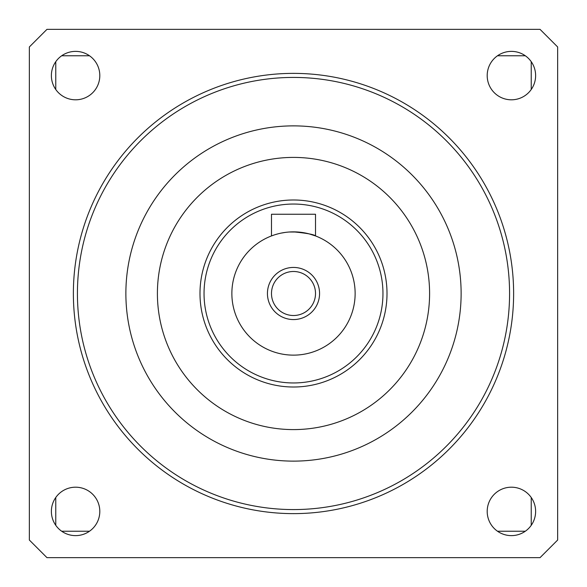 <?xml version="1.0" encoding="UTF-8"?>
<svg xmlns="http://www.w3.org/2000/svg" width="587" height="587" viewBox="0 0 587 587"><rect width="100%" height="100%" fill="white"/><g stroke="black" fill="none" stroke-linecap="round" stroke-linejoin="round"><path stroke-width="0.88" d="M497.505 531.235L525.321 531.235M531.235 525.321L531.235 497.505M55.765 497.505L55.765 525.321M61.679 531.235L89.495 531.235M89.495 55.765L61.679 55.765M55.765 61.679L55.765 89.495M531.235 89.495L531.235 61.679M525.321 55.765L497.505 55.765M274.342 234.917L271.488 235.93L271.488 214.255L315.512 214.255L315.512 235.93L309.07 233.861M305.768 233.098L301.967 232.452M297.814 232.019L289.193 232.019M285.04 232.452L281.246 233.098M277.761 233.912L275.068 234.683M293.5 231.865C306.891 233.186 314.228 234.543 315.512 235.93M355.135 293.5A61.635 61.635 0 0 0 293.5 231.865A61.635 61.635 0 0 0 231.865 293.5A61.635 61.635 0 0 0 293.5 355.135A61.635 61.635 0 0 0 355.135 293.5M46.96 29.35L29.35 46.96L29.35 540.04L46.96 557.65L540.04 557.65L557.65 540.04L557.65 46.96L540.04 29.35L46.96 29.35M461.125 293.5A167.625 167.625 0 0 0 293.5 125.875A167.625 167.625 0 0 0 125.875 293.5A167.625 167.625 0 0 0 293.5 461.125A167.625 167.625 0 0 0 461.125 293.5M293.5 77.425A216.075 216.075 0 0 0 77.425 293.5A216.075 216.075 0 0 0 293.5 509.575A216.075 216.075 0 0 0 509.575 293.5A216.075 216.075 0 0 0 293.5 77.425M293.5 513.625A220.125 220.125 0 0 1 73.375 293.5A220.125 220.125 0 0 1 293.5 73.375A220.125 220.125 0 0 1 513.625 293.5A220.125 220.125 0 0 1 293.5 513.625M51.377 511.409A24.214 24.214 0 0 0 75.591 535.623A24.214 24.214 0 0 0 99.805 511.409A24.214 24.214 0 0 0 75.591 487.195A24.214 24.214 0 0 0 51.377 511.409M487.195 511.409A24.214 24.214 0 0 0 511.409 535.623A24.214 24.214 0 0 0 535.623 511.409A24.214 24.214 0 0 0 511.409 487.195A24.214 24.214 0 0 0 487.195 511.409M487.195 75.591A24.214 24.214 0 0 0 511.409 99.805A24.214 24.214 0 0 0 535.623 75.591A24.214 24.214 0 0 0 511.409 51.377A24.214 24.214 0 0 0 487.195 75.591M51.377 75.591A24.214 24.214 0 0 0 75.591 99.805A24.214 24.214 0 0 0 99.805 75.591A24.214 24.214 0 0 0 75.591 51.377A24.214 24.214 0 0 0 51.377 75.591M157.404 293.5A136.096 136.096 0 0 0 293.5 429.596A136.096 136.096 0 0 0 429.596 293.5A136.096 136.096 0 0 0 293.5 157.404A136.096 136.096 0 0 0 157.404 293.5M293.5 204.041A89.459 89.459 0 0 0 204.041 293.5A89.459 89.459 0 0 0 293.5 382.959A89.459 89.459 0 0 0 382.959 293.5A89.459 89.459 0 0 0 293.5 204.041M293.5 387.009A93.509 93.509 0 0 1 199.991 293.5A93.509 93.509 0 0 1 293.5 199.991A93.509 93.509 0 0 1 387.009 293.5A93.509 93.509 0 0 1 293.5 387.009M293.5 315.512A22.012 22.012 0 0 0 315.512 293.5A22.012 22.012 0 0 0 293.5 271.488A22.012 22.012 0 0 0 271.488 293.5A22.012 22.012 0 0 0 293.5 315.512M293.5 267.437A26.063 26.063 0 0 1 319.563 293.5A26.063 26.063 0 0 1 293.5 319.563A26.063 26.063 0 0 1 267.437 293.5A26.063 26.063 0 0 1 293.5 267.437"/></g></svg>
